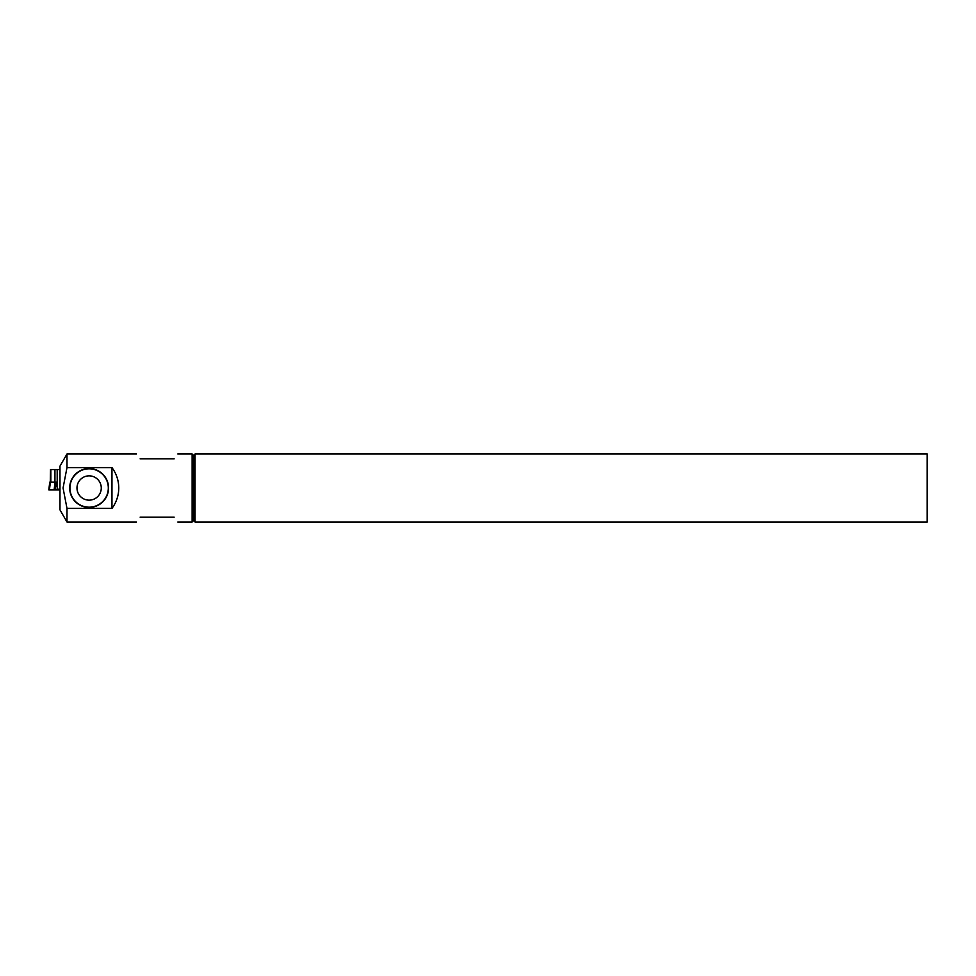 <?xml version="1.0" encoding="UTF-8"?>
<svg xmlns="http://www.w3.org/2000/svg" width="976" height="976" viewBox="0 0 976 976"><rect width="100%" height="100%" fill="white"/><g stroke="black" fill="none" stroke-linecap="round" stroke-linejoin="round"><path stroke-width="1.46" d="M56.315 486.548L56.315 482.168L55.01 482.168L54.131 489.891L59.975 489.891M55.559 489.891L55.046 482.168L49.752 482.168L48.8 489.891L54.131 489.891M50.374 482.168L49.434 489.891M59.975 469.541L50.52 469.541L50.276 482.168M57.181 469.541L57.181 489.22L59.975 489.22M50.837 469.541L50.837 482.168M136.481 453.986L66.99 453.986L59.975 466.138L59.975 509.862L66.99 522.014L66.99 508.411L63.062 488L66.99 467.589L111.959 467.589C116.425 473.665 118.694 480.46 118.767 488C118.694 495.54 116.425 502.335 111.959 508.411L66.99 508.411M66.99 453.986L66.99 467.589M69.686 488A19.435 19.435 0 0 0 98.844 504.836A19.435 19.435 0 0 0 98.844 471.164A19.435 19.435 0 0 0 69.686 488M108.312 488A19.191 19.191 0 0 0 79.532 471.384A19.191 19.191 0 0 0 79.532 504.616A19.191 19.191 0 0 0 108.312 488M76.982 488A12.151 12.151 0 0 0 89.121 500.151A12.151 12.151 0 0 0 101.272 488A12.151 12.151 0 0 0 89.121 475.849A12.151 12.151 0 0 0 76.982 488M192.126 522.014L193.577 520.55L193.577 455.45L192.126 453.986L192.126 522.014L177.803 522.014M174.143 458.854C178.974 452.437 178.974 452.437 174.143 458.854L140.141 458.854C135.31 452.437 135.31 452.437 140.141 458.854M140.141 517.146C135.31 523.563 135.31 523.563 140.141 517.146L174.143 517.146C178.974 523.563 178.974 523.563 174.143 517.146M111.959 467.589L111.959 508.411M927.2 522.014L927.2 453.986L195.041 453.986L195.041 522.014L927.2 522.014M54.937 482.168L54.937 469.541M49.752 482.168L48.8 489.891M192.126 453.986L177.803 453.986M136.481 522.014L66.99 522.014M193.577 520.55L195.041 522.014M193.577 455.45L195.041 453.986"/></g></svg>
